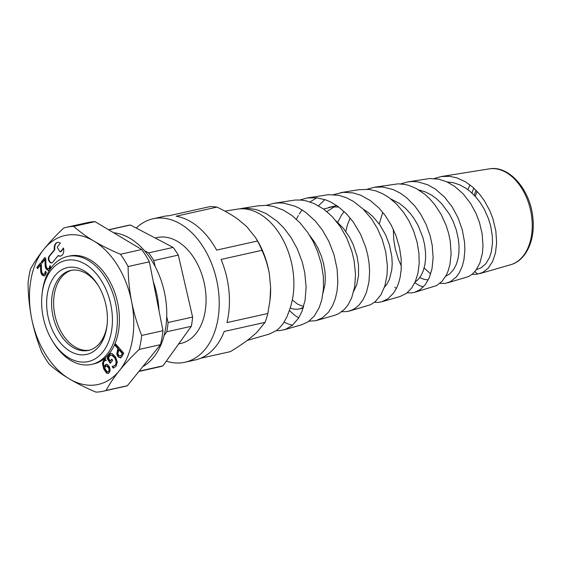 <?xml version="1.0" encoding="UTF-8"?>
<svg xmlns="http://www.w3.org/2000/svg" width="561" height="561" viewBox="0 0 561 561"><rect width="100%" height="100%" fill="white"/><g stroke="black" fill="none" stroke-linecap="round" stroke-linejoin="round"><path stroke-width="0.84" d="M284.083 322.189L288.964 324.293L292.562 325.17M301.72 324.77L308.284 321.726L314.237 316.102L319.153 307.744L321.797 299.784L323.487 288.733L323.367 276.699L321.341 263.838L317.54 251.363L313.073 241.419L307.709 232.429L299.833 222.64L292.106 215.655L283.557 210.2L273.705 206.476L266.279 205.354L258.011 205.838M247.233 340.422L269.28 334.09L276.349 330.625L279.266 328.178L283.424 323.199L286.98 316.748L289.097 310.983A64.62 42.902 77.4 0 0 283.726 241.132A64.62 42.902 77.4 0 0 237.366 209.141L224.884 211.132M238.593 208.973L247.163 208.271L254.666 209.267L258.418 210.305L266.545 213.825L277.05 221.188L283.929 228.061L290.991 237.429L297.225 248.719L302.148 261.657L304.763 272.688L306.117 287.197L305.114 300.044L301.986 311.383L298.515 318.213L292.274 325.415L285.311 329.44L279.806 330.618L276.349 330.625M316.635 320.478L334.819 315.261L338.816 313.627L344.77 309.041L348.143 304.749L351.677 297.87L354.727 286.496L355.513 274.21L354.138 260.816L351.852 251.293L346.782 238.06L340.366 226.742L332.273 216.651L324.013 209.33L314.174 203.559L306.32 200.915L301.138 200.074L295.212 200.025L273.628 203.341L279.266 202.893L283.901 203.187L295.016 206.217L298.887 208.047L306.026 212.577L315.268 220.985L322.526 230.248L328.844 241.37L334.026 254.778L337.119 269.084L337.834 282.527L337.07 290.871L335.352 298.543L332.505 305.85L328.564 312.126L322.407 317.821L315.899 320.682L309.041 321.187M266.286 205.354L273.628 203.341M298.718 317.891L294.855 315.401L289.294 310.457M349.286 311.103L370.681 304.658L375.246 301.657L380.912 294.855L384.867 285.949L387.069 274.778L387.37 265.795L385.73 251.896L382.209 239.4L377.258 228.201L371.564 218.958L363.212 209.134L353.563 201.469L346.312 197.675L338.662 195.305L328.451 194.681L307.169 197.984L316.67 197.767L326.095 200.025L330.934 202.135L337.827 206.308L346.368 213.713L353.346 222.107L360.555 234.218L365.702 247.226L367.771 255.157L369.075 263.067L369.615 271.826L368.9 282.4L366.368 292.625L363.121 299.581L359.278 304.763L355.695 307.94L352.743 309.742L347.722 311.481L341.733 311.755M316.825 197.788L310.016 201.953M302.113 209.898L299.272 213.993M298.333 215.557L296.376 219.246M299.89 199.982L307.169 197.984M400.042 296.517L406.459 293.382L411.578 288.172L415.322 281.545L417.952 273.172L419.179 263.754L418.962 253.565L417.181 242.527L413.59 230.88L409.039 221.034L403.724 212.542L396.48 203.98L389.124 197.689L382.686 193.734L375.716 190.88L368.752 189.408L359.082 189.688M318.508 205.747L324.889 199.597M333.479 194.625L343.073 192.332L353.178 192.914L360.919 195.305L370.414 200.628L378.934 207.998L385.309 215.62L391.255 225.143L395.954 235.578L399.544 247.864L401.136 258.6L401.185 269.638L400.133 277.337L398.612 283.06L396.816 287.562L393.647 292.996L387.946 298.789L381.936 301.713L377.918 302.407L374.439 302.309M393.324 229.295L393.745 239.666L395.33 249.21L398.513 259.701L401.36 266.089M414.782 282.751L419.249 285.465L423.267 286.98M367.111 189.26L374.257 187.255L382.791 187.009L393.198 189.576L400.266 193.131L406.655 197.752L414.888 206.083L420.974 214.646L426.129 224.533L430.182 235.893L432.236 245.43L433.127 257.808L431.991 268.803L429.319 277.604L425.266 284.672L420.294 289.553L414.586 292.344L436.619 285.577L442.117 281.229L446.24 275.22L448.043 271.159L449.936 264.596L451.128 253.691L450.245 241.16L448.639 233.425L446.037 225.185L441.093 214.365L434.726 204.604L429.782 198.875L424.789 194.246L415.989 188.384L408.78 185.41L405.21 184.506L398.261 183.819L374.79 187.171M414.586 292.344L411.76 292.905L407.139 292.856M396.389 288.445L394.804 287.274M434.305 178.538L441.353 176.54L449.627 176.322L456.871 177.865L465.483 181.827L472.902 187.262L479.557 194.141L484.395 200.747L489.956 211.027L492.965 218.874L495.84 230.957L496.625 242.703L495.517 252.681L492.684 261.363L488.133 268.312L482.642 272.499L477.607 274.049A51.065 33.898 77.4 0 1 472.166 274.259M309.651 235.41L314.623 242.226L317.94 248.102L321.341 256.033L323.529 263.39L324.98 271.727L325.331 278.803L324.931 284.686L323.101 292.73M303.613 306.622L297.575 304.139L292.323 299.911M336.074 220.964L343.444 228.397L349.335 236.875L353.065 244.259L356.964 255.928L358.493 265.023L358.549 275.661L356.677 284.876L353.809 291.124M290.156 308.066L293.452 309.041L297.225 309.293L300.226 308.781L303.368 307.449M326.881 211.588L334.419 206.764M363.184 209.113L368.156 212.444L372.834 216.518L380.028 225.122L385.709 235.045L389.411 244.806L391.851 256.791L392.209 263.852L391.823 269.673L389.495 279.154L387.09 283.915L384.404 287.351M338.788 207.009L331.705 206.939L323.662 209.071M345.807 231.462L347.371 225.087L350.12 217.92M390.708 198.875L399.586 203.531L405.175 208.026L410.35 213.538L414.06 218.545L417.973 225.213L422.847 237.338L424.614 244.715L425.561 252.653L425.582 258.593L424.894 264.617L423.246 270.872L421.009 275.682L418.506 279.175L415.014 282.253M344.11 211.49L341.425 215.242L337.708 222.373M379.243 224.014L382.749 212.296M418.702 189.913L425.631 192.016L431.514 195.088L436.507 198.727L441.766 203.762L449.508 214.302L453.064 221.216L456.296 229.926L458.4 239.379L459.031 245.858L458.912 252.723L458.071 258.509L456.395 264.168L453.597 269.603L449.677 273.908L445.686 276.243M430.673 273.929L424.137 268.004M447.075 181.932L453.54 182.76L459.915 184.941L465.798 188.194L470.307 191.582L475.525 196.673L479.9 202.149L484.164 209.015L488.519 218.797L490.721 226.174L492.334 236.244L492.474 243.236L491.31 251.952L489.536 257.471L485.924 263.649L481.001 267.899L476.436 269.553M419.782 277.569L424.032 279.336L428.232 279.939M89.494 350.148A40.946 27.187 77.4 0 1 55.083 315.892A40.946 27.187 77.4 0 1 71.703 270.269M474.83 271.636L477.607 274.049M447.482 282.884L468.652 276.531L472.327 274.126L476.065 270.079L479.921 262.906L482.348 253.593L483 245.788L482.144 233.776L479.424 222.289L475.833 212.998L470.602 203.461L463.056 193.748L454.655 186.357L446.759 181.785L438.695 179.148L429.642 178.531L407.805 181.897L412.587 181.498L418.099 181.904L427.594 184.73L435.245 189.008L444.494 197.023L452.383 207.198L458.057 217.815L462.32 229.947L464.515 241.973L464.88 249.911L463.954 259.722L462.194 266.468L459.417 272.618L456.184 277.127L450.308 281.741L445.231 283.41L439.838 283.403M400.722 183.896L407.805 181.897M200.621 358.262L230.403 351.628C237.85 347.07 244.105 342.848 249.154 338.977L256.524 332.75L265.058 322.372A73.498 48.793 -102.6 0 0 267.821 313.494L269.967 300.57L270.619 287.491A66.5 44.151 77.4 0 1 270.1 299.357L269.967 300.57M255.592 237.654L256.791 239.61A66.5 44.151 77.4 0 1 269.371 274.063C267.997 266.131 265.521 258.228 261.952 250.332A73.498 48.793 -102.6 0 0 257.499 241.013L255.592 237.654L246.658 226.525L238.039 219.316C232.24 215.122 225.22 211.055 216.981 207.1A73.498 48.793 -102.6 0 0 209.758 206.658L168.882 215.761A73.498 48.793 77.4 0 0 163.23 216.504L153.013 218.783A73.498 48.793 -102.6 0 0 136.239 228.068M166.322 361.13A73.498 48.793 -102.6 0 0 184.969 362.259L195.186 359.987A73.498 48.793 77.4 0 0 224.183 331.474L265.058 322.372M269.371 274.063L270.619 287.491M267.821 313.494L226.946 322.603A73.498 48.793 77.4 0 0 221.076 259.434L261.952 250.332M257.499 241.013L216.623 250.115A73.498 48.793 77.4 0 0 176.105 216.202L216.981 207.1M184.969 362.259A73.498 48.793 -102.6 0 0 216.616 279.911A73.498 48.793 -102.6 0 0 153.013 218.783M178.657 343.942L180.782 343.472A54.249 36.016 -102.6 0 0 204.001 282.078A54.249 36.016 -102.6 0 0 157.192 237.569L155.201 238.018M103.126 391.248L124.402 386.508A83.996 55.763 -102.6 0 0 127.382 385.716L160.481 344.671A83.996 55.763 -102.6 0 0 162.956 330.717L149.373 261.805A83.996 55.763 -102.6 0 0 141.723 249.519L95.033 221.651A83.996 55.763 -102.6 0 0 87.881 222.528L66.605 227.268A83.996 55.763 77.4 0 1 73.757 226.392C79.473 231.56 86.177 236.44 93.855 241.048A76.296 50.651 -102.6 0 0 43.835 249.308A76.296 50.651 -102.6 0 0 31.598 318.241A76.296 50.651 -102.6 0 0 69.382 378.913A76.296 50.651 -102.6 0 0 119.402 370.653A76.296 50.651 -102.6 0 0 131.639 301.72A76.296 50.651 -102.6 0 0 93.855 241.048C101.583 245.641 110.447 250.045 120.44 254.259A83.996 55.763 77.4 0 1 128.09 266.545C128.238 278.621 129.423 290.346 131.639 301.72C133.911 313.087 137.256 324.335 141.674 335.457A83.996 55.763 77.4 0 1 139.198 349.412C131.491 356.796 124.893 363.879 119.402 370.653C113.967 377.42 109.535 384.019 106.099 390.449A83.996 55.763 77.4 0 1 103.126 391.248A83.996 55.763 77.4 0 1 95.973 392.125C85.98 387.91 77.116 383.507 69.382 378.913C61.71 374.306 55.006 369.426 49.284 364.257A83.996 55.763 77.4 0 1 41.633 351.971C37.215 340.85 33.87 329.609 31.598 318.241C29.382 306.86 28.197 295.135 28.05 283.06A83.996 55.763 77.4 0 1 30.525 269.105C33.962 262.674 38.393 256.075 43.835 249.308C49.319 242.527 55.918 235.445 63.624 228.061A83.996 55.763 77.4 0 1 66.605 227.268M107.768 356.663L108.785 354.825L110.783 353.437L111.969 353.465L115.531 356.74L117.298 362.048L115.966 366.389L113.21 368.107L112.095 366.319L113.588 366.13L115.271 364.98C116.534 363.184 116.323 360.828 114.64 357.918L111.941 355.288L110.882 355.204L109.612 356.067L108.483 358.114L110.272 360.989L111.8 359.096L112.607 360.4L110.215 363.367L107.186 358.5L107.768 356.663L111.043 353.395M113.56 366.144L115.783 364.867C117.039 363.072 116.835 360.716 115.152 357.799L112.452 355.176L111.134 355.169M120.65 357.855L118.105 356.88L116.737 353.935L117.964 348.746L114.928 345.31L115.594 343.942L123.736 353.15L122.473 355.737L120.405 357.932M105.812 360.527L104.683 360.898C103.308 361.971 103.14 363.921 104.192 366.768L105.454 364.699L107.298 364.348L109.535 366.943L110.159 370.639L108.904 373.093L106.66 373.226L103.799 369.187L102.397 363.276L104.199 359.342L105.166 358.872L105.868 360.492L105.461 360.555L105.966 360.442M43.562 274.483L44.543 273.992L45.462 271.307L46.353 272.737L45.21 275.227L43.996 276.082L41.724 274.666L40.778 272.281L40.455 265.037L37.545 268.656L36.823 267.492L40.483 262.955L41.367 264.378L41.437 268.565C41.521 271.103 41.872 272.779 42.482 273.593L44.102 274.378M63.484 248.067A6.998 4.649 77.4 0 1 60.511 256.082A6.998 4.649 77.4 0 1 58.049 255.683L52.776 262.225A3.731 2.475 77.4 0 1 51.738 262.899A3.731 2.475 77.4 0 1 48.772 260.655A3.731 2.475 77.4 0 1 49.08 256.286L54.354 249.743A6.998 4.649 77.4 0 1 57.467 242.422A6.998 4.649 77.4 0 1 60.406 243.116L57.453 246.777A0.701 0.463 -102.6 0 0 57.467 247.745L59.859 251.58A0.701 0.463 -102.6 0 0 60.532 251.728L63.484 248.067M48.015 268.964L48.996 268.467L49.915 265.788L50.806 267.218L49.663 269.701L48.456 270.563L46.177 269.147L45.238 266.755L44.915 259.519L41.998 263.13L41.276 261.973L44.936 257.429L45.82 258.852L45.89 263.039C45.974 265.577 46.325 267.253 46.942 268.067L48.555 268.852M52.404 340.913L53.295 342.364A55.301 36.71 -102.6 0 0 91.597 364.412L93.638 363.956A55.301 36.71 -102.6 0 0 117.312 301.369A55.301 36.71 -102.6 0 0 69.599 256.005L67.551 256.461A55.301 36.71 -102.6 0 0 42.229 292.681L42.04 294.371A51.801 34.389 77.4 0 1 89.472 267.071A51.801 34.389 77.4 0 1 106.941 345.506A51.801 34.389 77.4 0 1 52.404 340.913A51.801 34.389 77.4 0 1 43.59 319.069A51.801 34.389 77.4 0 1 42.04 294.371M127.382 385.716L106.099 390.449M42.327 262.723L41.787 261.854L45.118 257.723M41.276 261.973L41.787 261.854M44.915 259.519L45.42 259.406L45.476 263.943L44.964 264.063M45.238 266.755L45.75 266.643L45.476 263.943M48.709 270.479L46.689 269.028L45.75 266.643M49.641 267.106L50.153 266.994L50.385 265.725M48.527 268.852L49.508 268.354L50.153 266.994M58.049 255.683L58.561 255.564A6.998 4.649 77.4 0 0 60.77 256.019M60.616 251.707A0.701 0.463 -102.6 0 0 61.044 251.616L63.575 248.474M54.354 249.743L54.866 249.631A6.998 4.649 77.4 0 1 57.727 242.373M51.991 262.821A3.731 2.475 77.4 0 1 49.214 260.36A3.731 2.475 77.4 0 1 49.585 256.174L54.866 249.631M37.875 268.249L37.328 267.38L40.665 263.249M36.823 267.492L37.328 267.38M40.455 265.037L40.967 264.925L41.016 269.469L40.511 269.582M40.778 272.281L41.29 272.162L41.016 269.469M44.256 276.005L42.236 274.553L41.29 272.162M45.189 272.632L45.693 272.52L45.932 271.251M44.074 274.371L45.055 273.88L45.693 272.52M160.481 344.671L139.198 349.412M162.956 330.717L141.674 335.457M149.373 261.805L128.09 266.545M141.723 249.519L120.44 254.259M95.033 221.651L73.757 226.392M107.523 365.87L105.819 366.27L104.711 367.981L107.018 371.719L108.315 371.712C109.213 371.031 109.276 369.72 108.497 367.792L106.485 365.94L107.523 365.87L109.009 367.672C109.788 369.608 109.725 370.919 108.827 371.599L107.53 371.599M107.88 371.915L108.827 371.599L107.88 371.915M104.192 366.768L106.597 364.243M106.324 360.414L105.195 360.786M108.35 373.402L107.172 373.114L104.311 369.068L102.908 363.163L104.711 359.229L105.678 358.752M120.566 356.039L122.642 353.346L119.395 349.671L118.883 349.791L117.845 353.472L118.771 355.422L120.881 355.969L122.642 353.346M122.13 353.458L118.883 349.791M121.162 357.743L118.616 356.768L117.249 353.823L118.469 348.626L115.44 345.197L115.889 344.272M114.928 345.31L115.44 345.197M117.964 348.746L118.469 348.626M107.186 358.5L107.698 358.381L108.28 356.551M110.545 362.96L107.698 358.381M110.272 360.989L111.983 359.391M111.941 355.288L112.452 355.176M113.701 367.96L112.649 366.263M91.597 364.412A55.301 36.71 -102.6 0 0 115.264 301.825A55.301 36.71 -102.6 0 0 67.551 256.461M158.966 310.478A69.999 46.472 -102.6 0 0 153.251 281.475M142.711 366.698A69.999 46.472 -102.6 0 0 164.093 335.534L166.799 331.754L191.329 326.299L162.935 365.849A72.446 48.099 77.4 0 1 159.191 366.929L138.883 371.452M192.612 317.056L168.083 322.519L166.722 316.607A69.999 46.472 -102.6 0 0 155.145 266.468L153.784 260.556L178.307 255.094L192.612 317.056A72.446 48.099 77.4 0 1 191.329 326.299M108.75 229.842L130.418 225.01L173.118 247.415L148.595 252.878L144.521 250.739A69.999 46.472 -102.6 0 0 113.645 232.759M166.722 316.607A69.999 46.472 77.4 0 1 164.093 335.534M144.521 250.739A69.999 46.472 77.4 0 1 155.145 266.468M168.083 322.519A72.446 48.099 77.4 0 1 166.799 331.754M148.595 252.878A72.446 48.099 77.4 0 1 153.784 260.556M162.935 365.849L139.121 371.151M173.118 247.415A72.446 48.099 77.4 0 1 178.307 255.094M108.596 229.751L127.691 225.494A72.446 48.099 77.4 0 1 130.418 225.01M107.13 324.412A40.946 27.187 77.4 0 1 88.477 350.408A40.946 27.187 77.4 0 1 53.148 316.811A40.946 27.187 77.4 0 1 70.672 270.465A40.946 27.187 77.4 0 1 98.596 286.089M48.33 317.926A44.445 29.509 -102.6 0 0 79.76 354.699A44.445 29.509 -102.6 0 0 107.039 325.282A44.445 29.509 -102.6 0 0 98.147 285.339A44.445 29.509 -102.6 0 0 60.658 270.472A44.445 29.509 -102.6 0 0 48.33 317.926M468.014 189.751A49.151 32.629 77.4 0 1 470.006 184.892M441.346 176.533L489.262 168.875A49.151 32.629 77.4 0 1 531.947 219.155A49.151 32.629 77.4 0 1 510.615 264.75L479.886 273.579M474.262 195.312A41.97 27.868 77.4 0 1 476.072 190.27M473.821 188.089A45.651 30.308 -102.6 0 0 472.011 193.096M46.177 269.147L46.689 269.028M48.996 268.467L49.508 268.354M60.532 251.728L61.044 251.616M49.08 256.286L49.585 256.174M41.724 274.666L42.236 274.553M44.543 273.992L45.055 273.88M108.497 367.792L109.009 367.672M105.454 364.699L105.966 364.587M104.199 359.342L104.711 359.229M102.397 363.276L102.908 363.163M103.799 369.187L104.311 369.068M106.66 373.226L107.172 373.114M121.583 354.594L122.088 354.482M118.105 356.88L118.616 356.768M117.396 349.903L117.908 349.791M116.737 353.935L117.249 353.823M108.785 354.825L109.297 354.713M114.64 357.918L115.152 357.799M115.271 364.98L115.783 364.867M258.579 205.747L240.648 208.615M302.049 324.672L283.992 329.861M359.58 189.604L340.716 192.619M400.358 296.425L381.936 301.72M299.399 308.985L303.15 308.15M328.711 207.437L336.845 205.628M477.116 191.364L475.223 196.336M489.262 168.875C509.423 164.962 530.888 190.572 532.95 218.713C535.215 240.417 525.916 260.648 510.615 264.75M60.336 251.854L60.847 251.742M111.387 355.092L110.882 355.204"/></g></svg>
